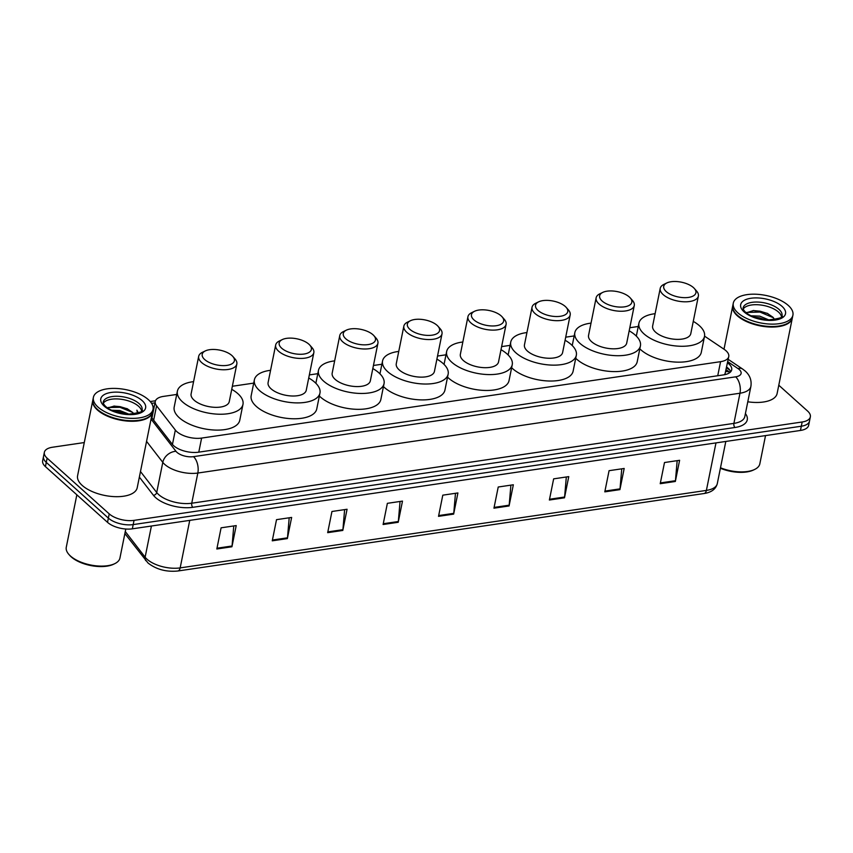 <?xml version="1.0" encoding="UTF-8"?>
<svg xmlns="http://www.w3.org/2000/svg" width="853" height="853" viewBox="0 0 853 853"><rect width="100%" height="100%" fill="white"/><g stroke="black" fill="none" stroke-linecap="round" stroke-linejoin="round"><path stroke-width="1.28" d="M176.731 394.449L163.435 396.4A18.244 8.391 11.4 0 0 155.257 401.507A18.244 8.391 11.4 0 0 156.568 405.793L175.345 430.051A18.244 8.391 11.4 0 0 176.795 431.597A18.244 8.391 11.4 0 0 201.617 438.079L720.572 361.672A18.244 8.391 11.4 0 0 728.761 356.565A18.244 8.391 11.4 0 0 724.069 349.261L704.557 336.146M725.093 374.606A6.078 2.794 11.4 0 0 725.082 373.678A18.244 8.391 -168.6 0 1 724.197 374.787M725.082 373.678L728.761 356.565M638.257 326.486L629.802 327.733M574.176 335.933L565.71 337.17M510.083 345.369L501.617 346.606M445.991 354.805L437.525 356.042M381.899 364.242L373.433 365.479M317.806 373.678L309.34 374.915M253.714 383.114L232.357 386.26M151.418 417.277L172.231 444.178A18.244 8.391 11.4 0 0 173.681 445.724A18.244 8.391 11.4 0 0 198.504 452.197L723.515 374.894A18.244 8.391 11.4 0 0 731.703 369.797A18.244 8.391 11.4 0 0 727.492 362.824M778.789 385.215L807.578 411.05A18.244 8.391 -168.6 0 1 810.35 416.882A18.244 8.391 -168.6 0 1 802.172 421.99L134.049 520.362A18.244 8.391 -168.6 0 1 109.227 513.879L47.128 458.157A18.244 8.391 -168.6 0 1 44.356 452.325A18.244 8.391 -168.6 0 1 52.545 447.228L84.276 442.558M723.109 348.61A18.244 8.391 -168.6 0 1 724.133 348.578M810.35 416.882L808.644 425.359A18.244 8.391 -168.6 0 1 800.455 430.456L132.343 528.828A18.244 8.391 -168.6 0 1 107.521 522.345L45.422 466.623L46.275 462.39A18.244 8.391 -168.6 0 1 43.503 456.558A18.244 8.391 -168.6 0 0 46.275 462.39L108.374 518.112L46.275 462.39L47.128 458.157M132.343 528.828L133.196 524.595A18.244 8.391 -168.6 0 1 108.374 518.112A18.244 8.391 -168.6 0 0 133.196 524.595L801.319 426.223L133.196 524.595L134.049 520.362M809.497 421.126A18.244 8.391 -168.6 0 1 801.319 426.223A18.244 8.391 -168.6 0 0 809.497 421.126M154.169 406.913A18.244 8.391 11.4 0 0 153.092 407.297M726.639 367.057A18.244 8.391 -168.6 0 1 730.669 371.791M152.602 411.391A18.244 8.391 -168.6 0 1 153.316 411.146M677.165 460.663L675.448 480.708A4.862 2.655 81.6 0 1 675.341 481.476L679.606 460.3L664.498 462.529L660.222 483.704L675.341 481.476M621.741 468.819L620.024 488.865A4.862 2.655 81.6 0 1 619.918 489.633L624.183 468.468L609.074 470.685L604.798 491.861L619.918 489.633M566.317 476.987L564.601 497.022A4.862 2.655 81.6 0 1 564.494 497.8L568.759 476.624L553.65 478.853L549.375 500.018L564.494 497.8M510.894 485.144L509.177 505.189A4.862 2.655 81.6 0 1 509.07 505.957L513.335 484.781L498.227 487.01L493.951 508.185L509.07 505.957M233.765 525.949L232.059 545.995A4.862 2.655 81.6 0 1 231.941 546.762L236.217 525.587L221.098 527.815L216.833 548.991L231.941 546.762M289.199 517.792L287.482 537.827A4.862 2.655 81.6 0 1 287.365 538.595L291.641 517.43L276.521 519.658L272.256 540.823L287.365 538.595M344.623 509.625L342.906 529.67A4.862 2.655 81.6 0 1 342.799 530.438L347.064 509.262L331.945 511.491L327.68 532.667L342.799 530.438M400.046 501.468L398.33 521.514A4.862 2.655 81.6 0 1 398.223 522.281L402.488 501.106L387.369 503.334L383.104 524.51L398.223 522.281M455.47 493.311L453.753 513.346A4.862 2.655 81.6 0 1 453.647 514.114L457.912 492.949L442.792 495.166L438.527 516.342L453.647 514.114M45.422 466.623A18.244 8.391 -168.6 0 1 42.65 460.791L44.356 452.325M125.786 529.009L119.932 558.054A27.371 12.592 -168.6 0 1 114.75 563.662L113.577 564.238A26.155 12.038 -168.6 0 1 71.225 556.892A26.155 12.038 -168.6 0 1 69.733 555.399L68.869 554.418A27.371 12.592 -168.6 0 1 66.278 547.231L76.845 494.815M114.75 563.662A27.371 12.592 -168.6 0 1 70.426 555.985A27.371 12.592 -168.6 0 1 68.869 554.418M152.463 412.031A30.409 13.989 -168.6 0 1 152.42 412.298A30.409 13.989 -168.6 0 1 129.699 421.222A30.409 13.989 -168.6 0 1 97.423 409.994A30.409 13.989 -168.6 0 1 92.806 400.281A30.409 13.989 -168.6 0 1 92.86 400.014M152.42 412.298L137.216 487.724A30.409 13.989 -168.6 0 1 114.494 496.638A30.409 13.989 -168.6 0 1 82.208 485.421A30.409 13.989 -168.6 0 1 77.591 475.707L92.806 400.281M146.631 418.087A30.1 13.851 -168.6 0 1 146.481 418.151A30.1 13.851 -168.6 0 1 97.722 409.696A30.1 13.851 -168.6 0 1 96.005 407.979A30.1 13.851 -168.6 0 1 95.899 407.851M153.007 409.387L152.527 411.775A30.409 13.989 -168.6 0 1 146.78 418.013A30.409 13.989 -168.6 0 1 97.53 409.472A30.409 13.989 -168.6 0 1 95.792 407.734A30.409 13.989 -168.6 0 1 92.913 399.748L93.393 397.37A30.409 13.989 -168.6 0 1 116.104 388.446A30.409 13.989 -168.6 0 1 148.39 399.673A30.409 13.989 -168.6 0 1 153.007 409.387A30.409 13.989 -168.6 0 1 130.285 418.311A30.409 13.989 -168.6 0 1 98.01 407.084A30.409 13.989 -168.6 0 1 93.393 397.37M103.309 403.234A19.832 9.127 -168.6 0 1 119.207 399.044A19.832 9.127 -168.6 0 1 138.559 406.252A19.832 9.127 -168.6 0 1 141.587 410.954M114.11 411.327L119.537 411.86L126.329 414.1M111.572 410.25L119.804 410.528L129.176 414.249M133.932 413.993A13.744 6.323 -168.6 0 0 132.45 412.287L127.033 408.64L114.345 406.06L107.553 407.969M138.335 412.969L136.896 410.186L137.472 413.257M132.45 412.287L133.782 414.014M136.896 410.186L138.239 413.001M108.224 407.499L119.985 407.318L132.546 412.383M116.989 412.308L123.504 413.769M113.844 406.081L120.113 406.657L127.577 408.896M114.302 411.402L126.308 414.1M231.899 355.53A16.42 7.56 -168.6 0 1 232.837 356.469A16.42 7.56 -168.6 0 1 226.205 365.479A16.42 7.56 -168.6 0 1 204.688 359.539A16.42 7.56 -168.6 0 1 205.306 350.924A16.42 7.56 -168.6 0 1 231.899 355.53M232.837 356.469L234.991 358.921A19.459 8.957 -168.6 0 1 236.835 364.028A19.459 8.957 -168.6 0 1 222.292 369.733A19.459 8.957 -168.6 0 1 201.639 362.557A19.459 8.957 -168.6 0 1 198.685 356.33A19.459 8.957 -168.6 0 1 202.364 352.342L205.306 350.924M198.685 356.33L191.104 393.915A19.459 8.957 11.4 0 0 194.057 400.132A19.459 8.957 11.4 0 0 214.721 407.318A19.459 8.957 11.4 0 0 229.265 401.603L236.835 364.028M231.739 389.331A33.448 15.397 -168.6 0 1 237.891 393.681A33.448 15.397 -168.6 0 1 242.977 404.375A33.448 15.397 -168.6 0 1 217.984 414.185A33.448 15.397 -168.6 0 1 182.467 401.838A33.448 15.397 -168.6 0 1 177.392 391.154A33.448 15.397 -168.6 0 1 193.578 381.643M242.977 404.375L239.768 420.252A33.448 15.397 -168.6 0 1 214.775 430.061A33.448 15.397 -168.6 0 1 179.269 417.725A33.448 15.397 -168.6 0 1 174.193 407.03L177.392 391.154M308.882 344.196A16.42 7.56 -168.6 0 1 309.82 345.134A16.42 7.56 -168.6 0 1 303.199 354.144A16.42 7.56 -168.6 0 1 281.682 348.205A16.42 7.56 -168.6 0 1 282.29 339.579A16.42 7.56 -168.6 0 1 308.882 344.196M309.82 345.134L311.985 347.587A19.459 8.957 -168.6 0 1 313.829 352.694A19.459 8.957 -168.6 0 1 299.286 358.399A19.459 8.957 -168.6 0 1 278.622 351.223A19.459 8.957 -168.6 0 1 275.668 344.996A19.459 8.957 -168.6 0 1 279.347 341.008L282.29 339.579M275.668 344.996L268.098 382.581A19.459 8.957 11.4 0 0 271.051 388.797A19.459 8.957 11.4 0 0 291.705 395.984A19.459 8.957 11.4 0 0 306.248 390.269L313.829 352.694M308.722 377.996A33.448 15.397 -168.6 0 1 314.885 382.347A33.448 15.397 -168.6 0 1 319.96 393.041A33.448 15.397 -168.6 0 1 294.967 402.851A33.448 15.397 -168.6 0 1 259.461 390.503A33.448 15.397 -168.6 0 1 254.386 379.809A33.448 15.397 -168.6 0 1 270.572 370.309M319.96 393.041L316.762 408.918A33.448 15.397 -168.6 0 1 291.769 418.727A33.448 15.397 -168.6 0 1 256.263 406.38A33.448 15.397 -168.6 0 1 251.177 395.696L254.386 379.809M372.974 334.76A16.42 7.56 -168.6 0 1 373.913 335.698A16.42 7.56 -168.6 0 1 367.291 344.697A16.42 7.56 -168.6 0 1 345.774 338.769A16.42 7.56 -168.6 0 1 346.382 330.143A16.42 7.56 -168.6 0 1 372.974 334.76M373.913 335.698L376.077 338.151A19.459 8.957 -168.6 0 1 377.922 343.258A19.459 8.957 -168.6 0 1 363.378 348.962A19.459 8.957 -168.6 0 1 342.714 341.786A19.459 8.957 -168.6 0 1 339.761 335.56A19.459 8.957 -168.6 0 1 343.439 331.572L346.382 330.143M339.761 335.56L332.18 373.145A19.459 8.957 11.4 0 0 335.144 379.361A19.459 8.957 11.4 0 0 355.797 386.548A19.459 8.957 11.4 0 0 370.341 380.833L377.922 343.258M372.814 368.56A33.448 15.397 -168.6 0 1 378.977 372.91A33.448 15.397 -168.6 0 1 384.053 383.605A33.448 15.397 -168.6 0 1 359.06 393.414A33.448 15.397 -168.6 0 1 323.554 381.067A33.448 15.397 -168.6 0 1 318.468 370.373A33.448 15.397 -168.6 0 1 334.664 360.872M384.053 383.605L380.854 399.481A33.448 15.397 -168.6 0 1 355.861 409.291A33.448 15.397 -168.6 0 1 320.344 396.944A33.448 15.397 -168.6 0 1 319.363 396.016M437.067 325.324A16.42 7.56 -168.6 0 1 438.005 326.262A16.42 7.56 -168.6 0 1 431.383 335.261A16.42 7.56 -168.6 0 1 409.856 329.333A16.42 7.56 -168.6 0 1 410.474 320.707A16.42 7.56 -168.6 0 1 437.067 325.324M438.005 326.262L440.159 328.714A19.459 8.957 -168.6 0 1 442.014 333.822A19.459 8.957 -168.6 0 1 427.47 339.526A19.459 8.957 -168.6 0 1 406.806 332.35A19.459 8.957 -168.6 0 1 403.853 326.123A19.459 8.957 -168.6 0 1 407.531 322.135L410.474 320.707M403.853 326.123L396.272 363.709A19.459 8.957 11.4 0 0 399.225 369.925A19.459 8.957 11.4 0 0 419.889 377.111A19.459 8.957 11.4 0 0 434.433 371.396L442.014 333.822M436.907 359.124A33.448 15.397 -168.6 0 1 443.07 363.474A33.448 15.397 -168.6 0 1 448.145 374.168A33.448 15.397 -168.6 0 1 423.152 383.978A33.448 15.397 -168.6 0 1 387.646 371.631A33.448 15.397 -168.6 0 1 382.56 360.936A33.448 15.397 -168.6 0 1 398.746 351.436M448.145 374.168L444.946 390.045A33.448 15.397 -168.6 0 1 419.953 399.854A33.448 15.397 -168.6 0 1 384.436 387.507A33.448 15.397 -168.6 0 1 383.455 386.58M501.159 315.887A16.42 7.56 -168.6 0 1 502.097 316.826A16.42 7.56 -168.6 0 1 495.465 325.825A16.42 7.56 -168.6 0 1 473.948 319.896A16.42 7.56 -168.6 0 1 474.567 311.27A16.42 7.56 -168.6 0 1 501.159 315.887M502.097 316.826L504.251 319.278A19.459 8.957 -168.6 0 1 506.096 324.385A19.459 8.957 -168.6 0 1 491.563 330.09A19.459 8.957 -168.6 0 1 470.899 322.914A19.459 8.957 -168.6 0 1 467.945 316.687A19.459 8.957 -168.6 0 1 471.624 312.699L474.567 311.27M467.945 316.687L460.364 354.272A19.459 8.957 11.4 0 0 463.318 360.488A19.459 8.957 11.4 0 0 483.982 367.664A19.459 8.957 11.4 0 0 498.525 361.96L506.096 324.385M500.999 349.687A33.448 15.397 -168.6 0 1 507.162 354.038A33.448 15.397 -168.6 0 1 512.237 364.732A33.448 15.397 -168.6 0 1 487.244 374.542A33.448 15.397 -168.6 0 1 451.727 362.194A33.448 15.397 -168.6 0 1 446.652 351.5A33.448 15.397 -168.6 0 1 462.838 342M512.237 364.732L509.028 380.609A33.448 15.397 -168.6 0 1 484.046 390.418A33.448 15.397 -168.6 0 1 448.529 378.071A33.448 15.397 -168.6 0 1 447.548 377.143M565.251 306.451A16.42 7.56 -168.6 0 1 566.189 307.389A16.42 7.56 -168.6 0 1 559.557 316.388A16.42 7.56 -168.6 0 1 538.04 310.46A16.42 7.56 -168.6 0 1 538.659 301.834A16.42 7.56 -168.6 0 1 565.251 306.451M566.189 307.389L568.343 309.842A19.459 8.957 -168.6 0 1 570.188 314.949A19.459 8.957 -168.6 0 1 555.655 320.653A19.459 8.957 -168.6 0 1 534.991 313.477A19.459 8.957 -168.6 0 1 532.037 307.251A19.459 8.957 -168.6 0 1 535.716 303.263L538.659 301.834M532.037 307.251L524.456 344.836A19.459 8.957 11.4 0 0 527.41 351.052A19.459 8.957 11.4 0 0 548.074 358.228A19.459 8.957 11.4 0 0 562.617 352.524L570.188 314.949M565.091 340.251A33.448 15.397 -168.6 0 1 571.243 344.601A33.448 15.397 -168.6 0 1 576.329 355.296A33.448 15.397 -168.6 0 1 551.337 365.095A33.448 15.397 -168.6 0 1 515.82 352.758A33.448 15.397 -168.6 0 1 510.744 342.064A33.448 15.397 -168.6 0 1 526.93 332.563M576.329 355.296L573.12 371.172A33.448 15.397 -168.6 0 1 548.127 380.982A33.448 15.397 -168.6 0 1 512.621 368.635A33.448 15.397 -168.6 0 1 511.629 367.707M629.343 297.015A16.42 7.56 -168.6 0 1 630.282 297.953A16.42 7.56 -168.6 0 1 623.65 306.952A16.42 7.56 -168.6 0 1 602.133 301.024A16.42 7.56 -168.6 0 1 602.751 292.398A16.42 7.56 -168.6 0 1 629.343 297.015M630.282 297.953L632.436 300.405A19.459 8.957 -168.6 0 1 634.28 305.513A19.459 8.957 -168.6 0 1 619.736 311.217A19.459 8.957 -168.6 0 1 599.083 304.041A19.459 8.957 -168.6 0 1 596.13 297.814A19.459 8.957 -168.6 0 1 599.808 293.827L602.751 292.398M596.13 297.814L588.549 335.4A19.459 8.957 11.4 0 0 591.502 341.616A19.459 8.957 11.4 0 0 612.166 348.792A19.459 8.957 11.4 0 0 626.71 343.087L634.28 305.513M629.183 330.815A33.448 15.397 -168.6 0 1 635.336 335.165A33.448 15.397 -168.6 0 1 640.422 345.86A33.448 15.397 -168.6 0 1 615.429 355.658A33.448 15.397 -168.6 0 1 579.912 343.322A33.448 15.397 -168.6 0 1 574.837 332.627A33.448 15.397 -168.6 0 1 591.022 323.127M640.422 345.86L637.212 361.736A33.448 15.397 -168.6 0 1 612.219 371.545A33.448 15.397 -168.6 0 1 576.713 359.198A33.448 15.397 -168.6 0 1 575.722 358.271M693.436 287.578A16.42 7.56 -168.6 0 1 694.363 288.517A16.42 7.56 -168.6 0 1 687.742 297.516A16.42 7.56 -168.6 0 1 666.225 291.587A16.42 7.56 -168.6 0 1 666.833 282.961A16.42 7.56 -168.6 0 1 693.436 287.578M694.363 288.517L696.528 290.969A19.459 8.957 -168.6 0 1 698.372 296.076A19.459 8.957 -168.6 0 1 683.829 301.781A19.459 8.957 -168.6 0 1 663.176 294.605A19.459 8.957 -168.6 0 1 660.222 288.378A19.459 8.957 -168.6 0 1 663.901 284.39L666.833 282.961M660.222 288.378L652.641 325.963A19.459 8.957 11.4 0 0 655.594 332.18A19.459 8.957 11.4 0 0 676.258 339.355A19.459 8.957 11.4 0 0 690.791 333.651L698.372 296.076M693.265 321.378A33.448 15.397 -168.6 0 1 699.428 325.729A33.448 15.397 -168.6 0 1 704.503 336.413A33.448 15.397 -168.6 0 1 679.521 346.222A33.448 15.397 -168.6 0 1 644.004 333.886A33.448 15.397 -168.6 0 1 638.929 323.191A33.448 15.397 -168.6 0 1 655.115 313.691M704.503 336.413L701.305 352.3A33.448 15.397 -168.6 0 1 676.312 362.109A33.448 15.397 -168.6 0 1 640.806 349.762A33.448 15.397 -168.6 0 1 639.814 348.834M765.525 435.595L759.831 463.829A27.371 12.592 -168.6 0 1 754.66 469.449L753.476 470.014A26.155 12.038 -168.6 0 1 720.401 468.244M754.66 469.449A27.371 12.592 -168.6 0 1 720.497 467.785M792.373 317.817A30.409 13.989 -168.6 0 1 792.32 318.084A30.409 13.989 -168.6 0 1 769.598 326.998A30.409 13.989 -168.6 0 1 737.323 315.781A30.409 13.989 -168.6 0 1 732.706 306.056A30.409 13.989 -168.6 0 1 732.759 305.8M792.32 318.084L777.115 393.51A30.409 13.989 -168.6 0 1 747.793 401.784M786.53 323.863A30.1 13.851 -168.6 0 1 786.381 323.937A30.1 13.851 -168.6 0 1 737.621 315.482A30.1 13.851 -168.6 0 1 735.915 313.755A30.1 13.851 -168.6 0 1 735.808 313.637M792.906 315.173L792.426 317.551A30.409 13.989 -168.6 0 1 786.679 323.799A30.409 13.989 -168.6 0 1 737.429 315.247A30.409 13.989 -168.6 0 1 735.691 313.509A30.409 13.989 -168.6 0 1 732.812 305.534L733.292 303.146A30.409 13.989 -168.6 0 1 756.014 294.232A30.409 13.989 -168.6 0 1 788.289 305.449A30.409 13.989 -168.6 0 1 792.906 315.173A30.409 13.989 -168.6 0 1 770.195 324.087A30.409 13.989 -168.6 0 1 737.909 312.87A30.409 13.989 -168.6 0 1 733.292 303.146M743.219 309.021A19.832 9.127 -168.6 0 1 759.106 304.83A19.832 9.127 -168.6 0 1 778.458 312.038A19.832 9.127 -168.6 0 1 781.487 316.74M754.255 317.199L759.405 317.828L765.376 319.8M751.003 315.802L759.746 316.143L769.075 320.024M774.577 319.672L773.095 317.348L767.199 313.296L753.572 310.524L746.226 312.827M746.652 312.443L759.97 312.059L773.468 317.774M753.103 310.545L760.14 311.217L767.753 313.563M754.734 317.38L765.173 319.779M172.445 444.434L175.345 430.051M726.106 369.733L730.061 372.388A18.244 10.844 123.9 0 0 725.722 371.599M152.143 416.957A18.244 14.298 142.3 0 0 151.439 417.149M198.781 452.165L201.617 438.079M153.668 420.188L156.568 405.793M717.736 375.746L720.572 361.672M151.056 419.079L175.974 451.301A12.166 5.598 11.4 0 0 176.944 452.335A12.166 5.598 11.4 0 0 193.492 456.654L735.649 376.834A12.166 5.598 11.4 0 0 739.252 369.541A12.166 5.598 11.4 0 0 737.973 368.56L727.726 361.672M735.649 376.834A12.166 6.653 -98.4 0 1 739.977 393.222L197.832 473.042A24.332 11.196 -168.6 0 1 164.736 464.405A24.332 11.196 -168.6 0 1 162.795 462.347L156.707 492.512A24.332 11.196 11.4 0 0 158.647 494.569A24.332 11.196 11.4 0 0 191.744 503.217L733.9 423.387A24.332 11.196 11.4 0 0 744.808 416.595L750.885 386.42A24.332 11.196 -168.6 0 1 739.977 393.222L733.9 423.387A3.039 1.663 81.6 0 0 734.977 427.492L192.831 507.311A3.039 1.663 81.6 0 1 191.744 503.217L197.832 473.042A12.166 6.653 -98.4 0 0 193.492 456.654M750.885 386.42C751.792 380.374 749.904 375.256 745.245 371.076L742.632 369.05A12.166 7.229 123.9 0 0 737.973 368.56M192.831 507.311A27.371 12.592 -168.6 0 1 155.598 497.587A27.371 12.592 -168.6 0 1 153.412 495.273L139.359 477.094M745.415 413.577A27.371 12.592 -168.6 0 1 734.977 427.492M109.227 513.879L107.521 522.345M802.172 421.99L800.455 430.456M175.974 451.301A12.166 9.532 142.3 0 0 162.795 462.347L146.567 441.364M140.478 471.528L156.707 492.512A3.039 2.388 -37.7 0 1 153.412 495.273M154.979 402.861L151.599 403.362M726.489 367.824L729.72 369.999M125.274 531.526L145.127 557.19A24.332 11.196 11.4 0 0 147.068 559.248A24.332 11.196 11.4 0 0 180.164 567.895A6.078 3.327 81.6 0 1 177.819 571.009C166.271 572.118 156.344 569.463 148.049 563.033L124.869 533.573M145.842 560.688A6.078 4.766 142.3 0 1 145.127 557.19L151.418 526.024M189.739 520.373L180.164 567.895L706.391 490.411A24.332 11.196 11.4 0 0 717.298 483.608C715.838 489.11 711.423 492.416 704.045 493.524A6.078 3.327 -98.4 0 0 706.391 490.411L715.976 442.899M453.753 513.346L438.687 515.564M398.33 521.514L383.264 523.731M342.906 529.67L327.84 531.888M287.482 537.827L272.406 540.045M232.059 545.995L216.982 548.212M509.177 505.189L494.111 507.407M564.601 497.022L549.535 499.25M620.024 488.865L604.958 491.083M675.448 480.708L660.382 482.926M139.092 403.608A19.832 9.127 -168.6 0 1 142.099 409.941C143.976 411.498 139.284 412.916 128.025 414.206C118.364 413.428 110.943 410.879 105.751 406.55C103.874 404.685 103.032 403.202 103.224 402.104A19.832 9.127 -168.6 0 1 118.045 396.293A19.832 9.127 -168.6 0 1 139.092 403.608M142.142 400.59A22.871 10.524 -168.6 0 1 135.36 414.291A22.871 10.524 -168.6 0 1 104.247 406.167A22.871 10.524 -168.6 0 1 111.039 392.465A22.871 10.524 -168.6 0 1 142.142 400.59M778.992 309.383A19.832 9.127 -168.6 0 1 782.009 315.727C783.875 317.273 779.184 318.702 767.924 319.992C758.264 319.214 750.843 316.655 745.65 312.337C743.773 310.46 742.931 308.978 743.123 307.89A19.832 9.127 -168.6 0 1 757.944 302.069A19.832 9.127 -168.6 0 1 778.992 309.383M782.052 306.376A22.871 10.524 -168.6 0 1 775.26 320.078A22.871 10.524 -168.6 0 1 744.157 311.953A22.871 10.524 -168.6 0 1 750.939 298.251A22.871 10.524 -168.6 0 1 782.052 306.376M151.941 417.949L155.257 401.507M155.481 400.771L150.245 401.539M742.632 369.05L728.195 359.348M704.045 493.524L177.819 571.009M717.298 483.608L725.807 441.449M318.468 370.373L315.866 383.285M382.56 360.936L379.958 373.838M446.652 351.5L444.05 364.402M510.744 342.064L508.143 354.965M574.837 332.627L572.235 345.529M638.929 323.191L636.327 336.093M732.706 306.056L724.005 349.208"/></g></svg>
